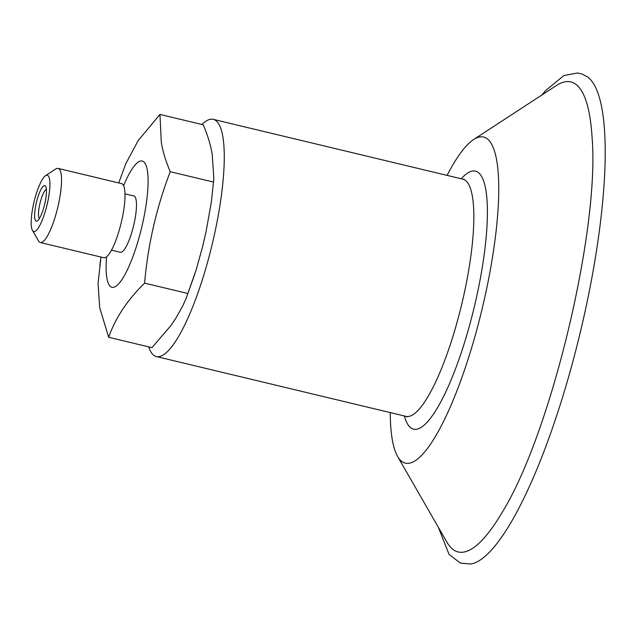 <?xml version="1.0" encoding="UTF-8"?>
<svg xmlns="http://www.w3.org/2000/svg" width="637" height="637" viewBox="0 0 637 637"><rect width="100%" height="100%" fill="white"/><g stroke="black" fill="none" stroke-linecap="round" stroke-linejoin="round"><path stroke-width="0.96" d="M39.375 218.579A15.248 3.511 103.5 0 1 42.058 196.443A15.248 3.511 103.5 0 1 46.382 189.316M38.897 194.229A18.298 4.22 -76.5 0 0 34.685 213.554A18.298 4.22 -76.5 0 0 37.376 220.904A18.298 4.22 -76.5 0 0 44.646 204.366A18.298 4.22 -76.5 0 0 45.657 186.338A18.298 4.22 -76.5 0 0 38.897 194.229M37.941 188.886A28.968 6.681 103.5 0 1 45.561 175.653A28.968 6.681 103.5 0 1 47.034 204.939A28.968 6.681 103.5 0 1 32.447 230.387A28.968 6.681 103.5 0 1 37.941 188.886M32.447 230.387L38.546 240.985A38.116 8.783 -76.5 0 0 40.322 242.522A38.116 8.783 -76.5 0 0 52.624 224.542A38.116 8.783 -76.5 0 0 58.078 168.399A38.116 8.783 -76.5 0 0 55.801 168.964L45.561 175.653M58.078 168.399L121.556 183.607A38.116 8.783 103.5 0 1 116.093 239.751A38.116 8.783 103.5 0 1 103.791 257.73L40.322 242.522M124.979 193.831L133.85 195.957A28.968 6.681 103.5 0 1 129.701 238.628A28.968 6.681 103.5 0 1 120.353 252.292L111.475 250.166M108.672 337.284L151.948 347.651L170.955 325.547L175.971 318.006L182.739 305.967L185.916 298.888L196.1 270.096L202.502 247.06L206.093 231.55L211.373 201.929L213.857 178.631L212.193 154.353C210.712 145.164 207.726 135.315 203.235 124.796L159.959 114.421L161.28 142.155C162.761 151.335 165.747 161.185 170.238 171.703C156.463 207.598 147.919 244.743 144.591 283.139C127.392 299.931 115.424 317.982 108.672 337.284L99.714 307.727L98.05 283.449L100.972 257.053M213.514 182.078L170.23 171.703M187.867 293.506L144.591 283.139M125.752 163.797L138.181 140.586L159.959 114.421M99.858 265.295L100.527 260.151M148.652 346.862A121.962 28.116 -76.5 0 0 156.391 356.561A121.962 28.116 -76.5 0 0 216.405 225.14A121.962 28.116 -76.5 0 0 213.228 119.35A121.962 28.116 -76.5 0 0 201.937 124.486M438.367 527.301L449.037 554.389L460.312 563.052L470.711 564.008A251.543 57.983 -76.5 0 0 475.154 562.75A251.543 57.983 -76.5 0 0 588.994 292.757A251.543 57.983 -76.5 0 0 587.425 76.878L582.114 74.067L577.56 72.992L563.888 75.556L545.559 90.621L541.968 94.937M390.266 412.593A167.698 38.658 -76.5 0 0 397.615 456.482L446.935 542.198A241.67 55.706 -76.5 0 0 467.717 550.941A241.67 55.706 -76.5 0 0 502.298 512.124C550.917 433.693 599.879 229.177 592.076 137.441A241.67 55.706 -76.5 0 0 556.356 85.541L473.538 139.599A167.698 38.658 -76.5 0 0 447.102 175.382M397.615 456.482A167.698 38.658 -76.5 0 0 487.926 282.557A167.698 38.658 -76.5 0 0 473.538 139.599M106.562 256.807A64.91 14.962 -76.5 0 0 127.894 268.75A64.91 14.962 -76.5 0 0 147.258 169.896A64.91 14.962 -76.5 0 0 123.602 185.685M404.376 415.977A132.631 30.576 -76.5 0 0 418.82 428.597A132.631 30.576 -76.5 0 0 478.841 286.236A132.631 30.576 -76.5 0 0 461.22 178.766M407.17 416.924L405.968 416.359A121.962 28.116 -76.5 0 0 410.785 415.85A121.962 28.116 -76.5 0 0 465.981 284.938A121.962 28.116 -76.5 0 0 462.804 179.148L464.134 179.188M185.916 298.888L194.906 273.854M211.373 201.929L213.857 178.631M118.737 182.93L125.999 163.191M462.804 179.148L213.228 119.35M405.968 416.359L156.391 356.561"/></g></svg>
